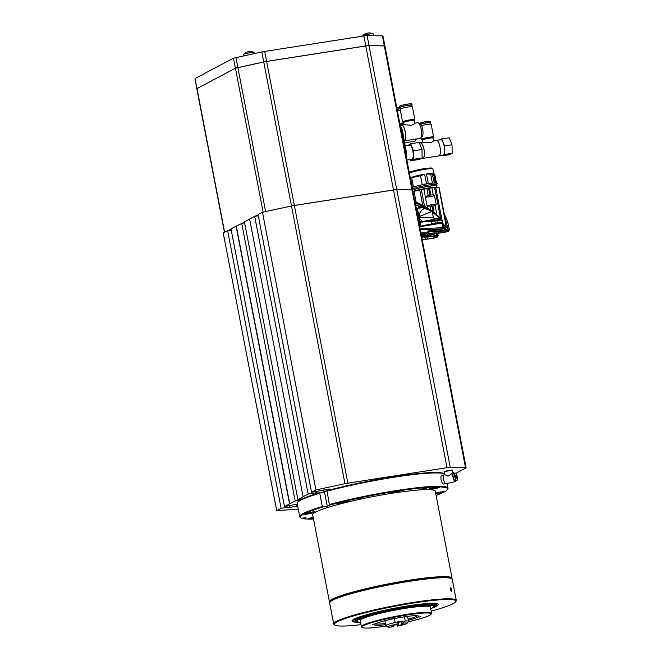 <?xml version="1.0" encoding="UTF-8"?>
<svg xmlns="http://www.w3.org/2000/svg" width="661" height="661" viewBox="0 0 661 661"><rect width="100%" height="100%" fill="white"/><g stroke="black" fill="none" stroke-linecap="round" stroke-linejoin="round"><path stroke-width="0.99" d="M427.51 233.713L436.219 233.482L437.764 231.234L438.978 231.135L438.268 231.804L439.416 231.689L437.954 233.333L444.06 232.375C445.266 232.085 445.721 231.524 445.431 230.681L444.63 228.689A13.707 2.041 -9.4 0 0 444.291 228.59L444.076 228.921A1384.522 206.984 170.7 0 0 438.871 229.458L435.442 229.698L433.319 231.176L433.029 232.036L435.227 232.16L436.318 231.507L433.021 232.019L436.318 231.507M435.384 229.739L428.939 230.821C424.973 231.49 431.476 231.21 432.872 231.234L433.418 230.185M438.871 229.458A1.132 0.421 -95.9 0 0 439.053 229.16L419.909 229.326M421.123 234.019L429.039 232.73A16.31 5.23 81.1 0 1 427.617 233.688L421.247 234.688M436.186 231.168L437.764 231.234L436.153 231.284M428.956 230.73L432.905 230.367L432.914 231.383C431.286 231.474 424.916 231.565 428.956 230.73L433.955 229.962M439.416 231.689L445.183 230.788L444.704 232.176L438.549 233.143M438.978 231.135L444.927 230.16L444.407 229.028A13.427 2.008 170.7 0 0 444.076 228.921L442.135 229.012L444.291 228.59M437.772 231.102L444.927 230.053M444.936 230.119L445.183 230.788M444.06 232.375L444.704 232.176M444.63 228.689L436.384 229.962M443.432 227.161L443.638 228.417L439.053 229.16L443.878 228.681L443.242 227.012M445.522 232.085L447.844 231.631A1.132 1.066 -117.9 0 0 448.158 231.524L447.224 231.829L448.505 230.573L448.464 229.797L445.696 229.945L445.382 232.019L444.746 232.209M445.696 229.945L444.96 228.681L445.539 228.375L442.705 224.98L442.341 222.402M442.663 226.434L444.96 228.681M445.357 231.557L445.58 230.491L442.829 226.492M445.382 232.019L446.291 231.871L446.894 230.821L448.505 230.573A1.132 1.066 2.5 0 0 449.348 229.59L449.348 229.59A1.132 1.066 2.5 0 0 449.331 229.392M445.539 228.599L446.869 229.764M439.011 187.641L444.332 215.263L448.158 229.615L444.275 215.263L439.011 187.641A15.666 1.628 -10.9 0 1 439.201 187.84L444.109 213.305L447.48 221.385L449.34 229.227M446.299 227.599L446.274 227.078L447.951 228.574M414.794 201.613L422.66 205.034L433.079 211.842A44.832 13.418 33.3 0 1 434.277 212.71L441.796 219.064L443.126 223.831L446.324 227.417L445.539 228.367M444.275 215.263L444.109 213.305M448.323 229.35L449.257 229.541C448.522 224.467 447.712 221.683 446.819 221.195M447.819 222.311L449.315 229.086L449.265 229.615L448.629 229.541M449.257 229.541L449.315 229.086M438.954 187.617L446.274 227.078M412.902 191.359A14.873 1.545 -10.9 0 1 427.584 188.096A14.873 1.545 -10.9 0 1 438.045 187.311L438.673 187.517A15.666 1.628 -10.9 0 0 435.715 187.484L434.641 187.559L440.441 217.659M416.141 202.15L414.067 191.376A15.666 1.628 -10.9 0 1 419.76 189.971L422.66 205.034M424.511 206.191L421.321 189.641L419.76 189.971M421.321 189.641A15.666 1.628 -10.9 0 1 423.899 189.129L426.841 188.542L428.154 195.367L429.857 195.094L428.543 188.253L426.841 188.542M428.543 188.253L431.897 187.848A15.666 1.628 -10.9 0 1 434.641 187.559M435.599 184.444L436.508 184.535L436.739 185.733L435.872 185.865A12.204 1.264 -10.9 0 1 436.219 186.08L436.425 187.154M435.872 185.865L435.616 184.535M414.571 189.467A12.204 1.264 -10.9 0 1 434.517 185.766L434.822 185.601A12.997 1.347 -10.9 0 0 413.951 189.533L414.571 189.467M412.687 190.244A12.204 1.264 -10.9 0 1 412.91 190.12L412.662 188.831M413.951 189.533L413.72 188.335A12.997 1.347 -10.9 0 1 434.599 184.402L434.822 185.601M436.739 185.733A12.997 1.347 -10.9 0 1 436.995 185.931A12.997 1.347 -10.9 0 1 436.4 186.493A12.997 1.347 -10.9 0 1 436.301 186.534M436.508 184.535A12.997 1.347 -10.9 0 1 436.764 184.733L436.995 185.931M431.897 187.848L433.236 194.813L429.857 195.094L429.857 196.763A320.635 300.97 -117.4 0 1 425.329 197.218L428.154 195.367M429.824 195.094L429.857 196.763M426.956 205.678A320.635 300.97 -117.4 0 1 431.393 204.745L431.955 206.182L427.155 206.05L425.329 197.218M431.393 204.745L436.177 204.373L434.5 195.673L429.89 196.763M431.426 204.736A2.272 0.76 -101.5 0 0 431.997 206.174L431.955 206.182M436.177 204.373L435.293 205.48L431.997 206.174L432.856 212.107L422.528 205.373L414.819 201.911M433.236 194.813L434.5 195.673M441.796 219.064L435.715 187.484M442.639 223.93L443.126 223.831L442.614 226.293A15.699 5.032 -98.9 0 0 442.705 224.98M441.482 218.874L434.037 212.974A44.824 13.46 -146.3 0 0 432.856 212.107M441.779 219.196L441.102 219.196M430.286 206.447L430.815 210.619M439.772 217.899L442.11 220.691L439.631 218.023L438.573 218.32L438.458 219.576L439.21 220.46L441.606 219.667M442.102 220.708L441.614 219.659M440.499 220.113L442.044 220.691M434.583 219.229L433.624 217.8L436.301 218.89L434.021 219.32L434.236 221.105L435.847 223.129L442.25 221.906L442.11 221.014L442.201 222.765A1.132 0.859 87.6 0 1 441.771 223.112L420.115 226.731L420.206 226.26L426.469 224.905L426.428 225.508L441.969 223.096A2.834 0.909 81.1 0 0 441.705 223.558L441.887 223.286M438.226 223.492L438.392 222.732L436.549 220.807L439.21 220.46M439.631 218.023L430.435 210.669L415.083 202.671M439.722 217.709L432.368 211.809L439.772 217.907M415.017 202.307C419.024 203.53 424.032 206.158 430.047 210.19L430.526 210.52A17.211 5.164 33.7 0 1 431.906 211.487L420.132 216.188L419.413 216.8L420.313 217.147C422.619 217.857 429.229 217.775 433.376 217.725L432.277 211.991M415.48 204.712L430.526 210.52L415.538 205.042M429.931 210.38L430.435 210.669M438.573 218.32L436.301 218.89M434.327 221.088L436.549 220.807M426.469 224.905L435.847 223.129L435.673 223.889M434.021 219.32L420.107 221.947L430.765 221.6L432.674 224.393M442.176 222.815L441.887 223.418M443.333 227.095L438.912 227.748L439.044 229.127L436.938 229.375L436.962 227.971L438.912 227.748M436.971 229.681L436.029 229.813L436.334 231.457L433.021 231.978M422.528 207.686L416.818 208.463L420.974 206.91M422.197 221.187L419.743 218.741L419.008 214.899C419.958 212.024 421.817 209.818 424.577 208.265L424.643 208.116M415.868 206.744A14.98 4.801 -98.9 0 1 416.827 208.471A14.98 4.801 -98.9 0 1 419.008 214.899A11.353 3.305 49.4 0 1 420.132 216.188M420.206 226.26A14.98 4.801 -98.9 0 0 420.107 221.947A14.98 4.801 -98.9 0 0 419.743 218.741A11.353 2.115 -68.7 0 0 420.313 217.147M430.765 221.6L434.244 221.105M420.917 232.953L429.039 232.705L421.173 234.275M435.508 229.714L436.029 229.813M419.917 228.723L436.962 227.971M419.561 225.938L419.644 225.93A13.435 4.305 -98.9 0 0 416.413 209.14M419.909 227.715A2.834 0.909 81.1 0 1 420.115 226.731M323.667 489.941L324.055 491.966L329.632 489.016L311.538 492.247L258.071 214.569L262.467 212.247L291.493 206.034A5.676 0.587 169.1 0 1 294.376 205.497L393.526 190.021A5.676 0.587 169.1 0 1 396.79 189.699L412.043 189.971A5.676 0.587 169.1 0 1 412.662 190.112L466.137 467.79A5.676 0.587 169.1 0 1 465.873 468.038L455.784 473.375M433.839 236.035L433.244 234.928A13.427 2.008 170.7 0 0 432.914 234.829L433.137 234.49A13.707 2.041 -9.4 0 1 433.467 234.589L434.294 236.729M434.269 236.58C434.566 237.406 434.112 237.977 432.897 238.282L433.542 238.084L433.773 236.068L421.751 237.282M433.467 234.589L421.561 236.291M433.137 234.49L432.476 234.316L432.079 232.978M427.708 235.357A1384.522 206.984 170.7 0 1 432.914 234.829L427.898 235.06A1.132 0.421 -95.9 0 1 427.708 235.357L421.536 236.184M432.269 233.06L432.889 234.316M432.641 234.052L427.89 235.035A16.054 5.47 45.6 0 1 427.898 235.06L421.388 235.407M421.718 237.142L433.773 235.96M434.203 237.456L434.426 236.39L432.773 233.573M433.005 233.564L434.227 237.919L433.591 238.117M434.368 237.993L435.739 236.721L437.342 236.473L437.004 235.514C435.244 235.903 434.368 235.49 434.384 234.275L433.922 233.54M436.69 233.465L437.004 235.514L436.508 233.473M437.169 235.25L438.103 235.514L437.623 233.374M437.466 235.44L438.094 235.44M434.227 237.919L436.681 237.53A1.132 1.066 -117.9 0 0 437.004 237.431L436.062 237.729L437.342 236.473A1.132 1.066 2.5 0 0 438.185 235.498L438.16 234.994M436.789 234.473L435.12 232.986M435.161 233.316L434.384 234.275M425.816 235.58L421.511 236.06M428.27 236.845L426.791 239.232L432.905 238.274M425.816 233.969L425.783 235.275L427.89 235.035L427.766 233.705M422.172 239.464L425.056 239.389L426.609 237.002M276.711 510.672L223.236 232.994L227.632 230.664L281.107 508.342L276.711 510.672L296.723 509.226A5.676 0.587 169.1 0 0 298.285 509.053M231.086 229.251L227.632 230.664M303.878 204.018L298.466 204.86M352.553 48.013L365.764 45.923A5.619 0.587 -10.9 0 1 368.987 45.601L370.276 45.667L369.045 45.65A5.676 0.587 169.1 0 0 365.789 45.973L266.639 61.448A5.676 0.587 169.1 0 0 263.756 61.985L235.399 68.24L196.796 88.714L235.382 68.182L263.756 61.927L235.44 68.174L196.804 88.673M263.954 211.925L291.484 205.976A5.676 0.587 -10.9 0 1 294.368 205.439L298.524 204.794M303.837 203.968L393.518 189.963A5.676 0.587 -10.9 0 1 396.774 189.641L412.034 189.914A5.676 0.587 -10.9 0 1 412.654 190.062A5.676 0.587 -10.9 0 1 412.654 190.087L384.925 46.063A5.676 0.587 169.1 0 0 384.884 46.014A5.676 0.587 169.1 0 0 384.305 45.923L380.513 45.857L384.305 45.923L412.001 189.971M270.795 60.804L266.614 61.399A5.676 0.587 169.1 0 0 263.747 61.927A5.619 0.587 -10.9 0 1 266.614 61.399L365.781 45.915A5.676 0.587 169.1 0 1 369.036 45.592L384.297 45.865A5.676 0.587 169.1 0 1 384.917 46.014A5.676 0.587 169.1 0 0 384.917 46.014L382.992 36.033A5.676 0.587 169.1 0 0 382.372 35.892L367.119 35.611A5.676 0.587 169.1 0 0 363.856 35.942L264.706 51.418A5.676 0.587 169.1 0 0 261.822 51.955L233.465 58.201L195.02 78.535L196.78 88.665M270.762 60.787L281.412 59.143M281.388 59.126L292.038 57.482M292.005 57.466L302.664 55.821M302.631 55.813L341.96 49.691M341.935 49.674L352.586 48.03M370.292 45.692L377.918 45.766M384.884 46.014L384.818 45.964A5.619 0.587 169.1 0 0 384.818 45.964A5.619 0.587 169.1 0 0 384.248 45.882M362.641 36.132L362.6 35.909A5.395 0.562 -10.9 0 1 362.633 35.818A5.395 0.562 -10.9 0 1 369.499 34.033A5.395 0.562 -10.9 0 1 373.118 33.802A5.395 0.562 -10.9 0 1 373.184 33.868L373.539 35.727M243.884 55.788L243.628 54.475A5.395 0.562 -10.9 0 1 243.669 54.392A5.395 0.562 -10.9 0 1 250.527 52.607A5.395 0.562 -10.9 0 1 254.146 52.368A5.395 0.562 -10.9 0 1 254.212 52.442L254.427 53.533M370.276 45.667L372.556 45.733M377.96 45.807L372.804 45.675M400.368 126.251A6.47 2.074 81.1 0 1 400.682 126.615A7.717 2.47 81.1 0 1 403.193 135.414L406.226 151.162A6.47 2.074 81.1 0 1 406.317 157.144M416 139.05A7.949 2.545 81.1 0 1 414.91 141.19A7.949 2.545 81.1 0 1 414.637 141.28L404.623 142.842M417.108 138.876A6.618 2.123 81.1 0 1 416.521 139.611A6.618 2.123 81.1 0 1 416.298 139.686L415.827 139.76M400.054 124.64A5.395 0.562 -10.9 0 1 403.821 123.789M399.88 123.698A6.246 0.653 -10.9 0 1 403.648 122.872M397.418 110.949A6.246 0.653 -10.9 0 1 400.351 110.28M397.121 109.396A5.395 0.562 -10.9 0 1 400.888 108.544M397.104 109.288A6.246 0.653 -10.9 0 1 400.872 108.454M396.881 108.14A6.246 0.653 -10.9 0 1 399.814 107.47M396.864 108.074A4.652 0.487 -10.9 0 1 399.789 107.363M406.87 160.036L411.869 159.26A7.097 2.272 -98.9 0 0 412.885 151.129A7.097 2.272 -98.9 0 0 409.68 145.238L405.218 145.932M410.398 159.483L410.902 160.73L413.637 159.284L413.505 150.799L410.646 143.768L407.92 145.511M410.646 143.768L419.14 142.437L422.007 149.477L422.131 157.954L419.396 159.4L410.902 160.73M419.405 143.09L420.47 142.925A7.717 2.47 81.1 0 1 424.04 149.75A7.717 2.47 81.1 0 1 423.114 158.086A7.717 2.47 81.1 0 1 422.85 158.169L421.247 158.425M419.875 143.016A7.949 2.545 81.1 0 1 420.437 142.693A7.949 2.545 81.1 0 1 424.106 149.725A7.949 2.545 81.1 0 1 423.156 158.31A7.949 2.545 81.1 0 1 422.883 158.4A7.949 2.545 81.1 0 1 422.255 158.268M433.451 140.661L436.367 140.206A7.949 2.545 81.1 0 1 440.036 147.238A7.949 2.545 81.1 0 1 439.086 155.822A7.949 2.545 81.1 0 1 438.821 155.913L422.883 158.4M420.437 142.693L423.42 142.231L430.137 142.751C432.368 141.991 433.484 141.314 433.459 140.71L432.947 138.033A5.395 0.562 -10.9 0 0 429.262 138.199A5.395 0.562 -10.9 0 0 422.362 140.066A5.395 0.562 -10.9 0 0 422.396 140.124M439.226 155.732L443.052 155.137A7.833 2.512 -98.9 0 0 443.316 155.046A7.833 2.512 -98.9 0 0 444.175 146.164A7.833 2.512 -98.9 0 0 440.631 139.661L436.814 140.256M440.168 139.727L441.722 138.917L444.58 145.957L444.704 154.434L441.969 155.872L441.746 155.335M441.722 138.917L449.15 137.752L452.017 144.8L452.141 153.278L449.406 154.715L441.969 155.872M452.141 153.278L444.704 154.434M452.017 144.8L444.58 145.957M422.362 140.099L421.412 139.463A6.246 0.653 -10.9 0 1 421.363 139.397A6.246 0.653 -10.9 0 1 429.353 137.232A6.246 0.653 -10.9 0 1 433.624 137.042A6.246 0.653 -10.9 0 1 433.599 137.108L432.955 138.058M421.528 125.598A6.246 0.653 -10.9 0 1 426.899 124.491A6.246 0.653 -10.9 0 1 431.17 124.293L433.624 137.042M420.652 124.218A5.395 0.562 -10.9 0 1 426.32 122.963A5.395 0.562 -10.9 0 1 430.014 122.789L430.27 124.128M420.553 124.119A6.246 0.653 -10.9 0 1 426.576 122.822A6.246 0.653 -10.9 0 1 430.848 122.624A6.246 0.653 -10.9 0 1 430.071 123.111M418.917 123.45A6.246 0.653 -10.9 0 1 419.487 123.235A6.246 0.653 -10.9 0 1 426.353 121.674A6.246 0.653 -10.9 0 1 429.361 121.335A6.246 0.653 -10.9 0 1 430.625 121.484L430.848 122.624M419.487 123.235L420.71 122.814A4.652 0.487 -10.9 0 1 425.833 121.657A4.652 0.487 -10.9 0 1 428.072 121.393L429.361 121.335M422.007 149.477L413.505 150.799M422.131 157.954L413.637 159.284M400.252 125.656L401.698 125.433A7.717 2.47 81.1 0 1 405.267 132.258A7.717 2.47 81.1 0 1 404.342 140.595A7.717 2.47 81.1 0 1 404.202 140.653M401.103 125.524A7.949 2.545 81.1 0 1 401.665 125.21A7.949 2.545 81.1 0 1 405.333 132.233A7.949 2.545 81.1 0 1 404.383 140.818A7.949 2.545 81.1 0 1 404.243 140.876L420.049 138.422A7.949 2.545 81.1 0 0 420.322 138.331A7.949 2.545 81.1 0 0 421.272 129.746A7.949 2.545 81.1 0 0 417.603 122.723L414.687 123.177M401.665 125.21L404.656 124.739L411.365 125.268C413.604 124.499 414.711 123.822 414.695 123.227L414.174 120.542A5.395 0.562 -10.9 0 0 410.489 120.707A5.395 0.562 -10.9 0 0 403.59 122.582A5.395 0.562 -10.9 0 0 403.631 122.632M419.198 123.814L419.661 123.739A6.618 2.123 81.1 0 1 422.718 129.597A6.618 2.123 81.1 0 1 421.933 136.744A6.618 2.123 81.1 0 1 421.701 136.819L421.239 136.893M403.598 122.607L402.64 121.971A6.246 0.653 -10.9 0 1 402.59 121.913A6.246 0.653 -10.9 0 1 410.58 119.748A6.246 0.653 -10.9 0 1 414.852 119.55A6.246 0.653 -10.9 0 1 414.835 119.624L414.183 120.566M402.59 121.913L400.136 109.164A6.246 0.653 -10.9 0 1 408.126 106.999A6.246 0.653 -10.9 0 1 412.398 106.801L414.852 119.55M400.913 108.677L400.657 107.338A5.395 0.562 -10.9 0 1 400.905 107.107A5.395 0.562 -10.9 0 1 407.556 105.471A5.395 0.562 -10.9 0 1 411.241 105.297L411.497 106.644M400.715 107.66A6.246 0.653 -10.9 0 1 399.822 107.495A6.246 0.653 -10.9 0 1 407.812 105.339A6.246 0.653 -10.9 0 1 412.076 105.14A6.246 0.653 -10.9 0 1 411.307 105.62M399.822 107.495L399.599 106.355A6.246 0.653 -10.9 0 1 400.715 105.743A6.246 0.653 -10.9 0 1 407.589 104.19A6.246 0.653 -10.9 0 1 410.588 103.843A6.246 0.653 -10.9 0 1 411.861 103.992L412.076 105.14M400.715 105.743L401.938 105.322A4.652 0.487 -10.9 0 1 407.06 104.165A4.652 0.487 -10.9 0 1 409.299 103.909L410.588 103.843M400.682 126.615A6.47 2.074 81.1 0 1 402.384 131.217L403.193 135.414M406.242 156.773A6.808 2.181 -98.9 0 0 406.011 151.162L402.169 131.209A6.808 2.181 -98.9 0 0 400.401 126.408M228.532 230.524L231.077 229.185M242.397 223.195L244.463 222.104M255.584 216.221L258.129 214.875M244.471 222.179L236.084 226.194L289.559 503.872L284.486 506.557L231.011 228.88L236.084 226.194M258.137 214.949L254.683 216.362L308.158 494.04L303.085 496.717L249.61 219.039L254.683 216.362M231.251 230.102L228.747 230.491M244.603 222.848L242.612 223.162M249.627 219.113L244.413 221.873L297.888 499.551L301.928 498.915L299.218 500.344L295.186 500.98L289.559 503.872M258.302 215.792L255.799 216.18M289.369 505.789L289.601 507.02L281.107 508.342M296.615 504.252L297.004 506.268L288.502 507.598L289.601 507.02M297.681 505.913L297.004 506.268M284.486 506.557L297.334 504.136M236.299 226.161L289.774 503.839M241.711 223.302L295.186 500.98M299.028 499.369L299.218 500.344M303.085 496.717L297.888 499.551M316.421 491.487L316.66 492.709L308.158 494.04M324.055 491.966L315.553 493.288L316.66 492.709M311.538 492.247L315.933 489.925L344.968 483.712L261.822 51.955M262.467 212.247L315.933 489.925M294.376 205.497L347.851 483.174A5.676 0.587 169.1 0 0 344.968 483.712M347.851 483.174L447.001 467.699L393.526 190.021M396.79 189.699L450.257 467.377A5.676 0.587 169.1 0 0 447.001 467.699M450.257 467.377L465.518 467.649L412.043 189.971M466.137 467.79A5.676 0.587 169.1 0 0 465.518 467.649M446.886 470.839A4.371 0.454 169.1 0 0 444.052 471.88L444.357 472.078A4.09 0.421 -10.9 0 1 447.034 471.128A4.09 0.421 -10.9 0 1 452.372 470.516A4.09 0.421 -10.9 0 1 452.364 470.558L452.587 470.235A4.371 0.454 169.1 0 0 446.886 470.839M319.759 493.238A75.478 7.849 169.1 0 0 300.681 500.187A75.478 7.849 169.1 0 0 297.45 502.55L297.896 501.897A74.908 7.783 -10.9 0 1 301.102 499.551A74.908 7.783 -10.9 0 1 320.255 492.585L319.759 493.238L322.32 506.541L323.031 506.995A74.908 7.783 169.1 0 0 300.986 517.902A74.908 7.783 169.1 0 0 301.722 518.265L305.969 517.604L303.796 518.753A74.908 7.783 169.1 0 0 313.496 519.042M326.683 490.776A74.908 7.783 -10.9 0 1 399.723 475.87A74.908 7.783 -10.9 0 1 444.209 473.714L444.737 474.069A75.478 7.849 169.1 0 0 327.079 491.173L326.683 490.776L324.501 491.924L320.255 492.585M444.382 472.094A4.09 0.421 -10.9 0 1 444.349 472.061L444.87 474.73L447.993 476.127L453.421 472.706A4.536 1.413 77.1 0 0 453 477.201A4.536 1.413 77.1 0 0 455.28 481.563A4.536 1.413 77.1 0 0 455.437 481.555A4.536 1.413 77.1 0 0 456.032 480.646M444.853 474.664L443.952 474.871A4.536 1.413 77.1 0 0 443.539 479.365A4.536 1.413 77.1 0 0 445.82 483.728A4.536 1.413 77.1 0 0 445.977 483.72L455.437 481.555M454.347 473.268A4.536 1.413 77.1 0 0 453.421 472.706M455.165 473.086L453.586 473.441A3.784 1.173 77.1 0 0 453.239 477.192A3.784 1.173 77.1 0 0 455.14 480.828A3.784 1.173 77.1 0 0 455.272 480.82L456.85 480.464A3.784 1.173 77.1 0 0 457.156 476.515A3.784 1.173 77.1 0 0 455.165 473.086A3.784 1.173 77.1 0 0 454.818 476.829A3.784 1.173 77.1 0 0 456.718 480.464A3.784 1.173 77.1 0 0 456.85 480.464M456.487 476.829A1.479 0.454 -102.9 0 1 456.288 478.217A1.479 0.454 -102.9 0 1 456.197 478.184A1.479 0.454 -102.9 0 1 455.561 476.878A1.479 0.454 -102.9 0 1 455.569 475.424A1.479 0.454 -102.9 0 1 456.487 476.829M455.429 475.746L456.255 476.862L455.859 477.961M456.255 476.862L455.594 477.011M443.572 475.185L441.581 475.639A4.313 1.339 77.1 0 0 441.184 479.911A4.313 1.339 77.1 0 0 443.357 484.059A4.313 1.339 77.1 0 0 443.506 484.05L445.497 483.596M297.45 502.55A75.478 7.849 169.1 0 0 297.202 503.434L299.764 516.737A75.478 7.849 -10.9 0 1 322.32 506.541M300.986 517.902L300.325 517.464A75.478 7.849 -10.9 0 1 299.764 516.737M303.325 518.017L303.796 518.753M323.031 506.995L327.278 506.334L329.459 505.186L327.079 491.173M324.501 491.924L327.278 506.334M436.095 495.436A74.908 7.783 169.1 0 0 444.093 492.073A74.908 7.783 169.1 0 0 447.299 489.727A74.908 7.783 169.1 0 0 409.432 489.322A74.908 7.783 169.1 0 0 329.459 505.186M356.957 499.072L362.311 498.13L356.957 499.072M421.222 489.033L426.576 488.099L421.222 489.033M313.388 518.488A5.676 0.587 -10.9 0 1 308.505 518.835A5.676 0.587 -10.9 0 1 308.761 518.588A5.676 0.587 -10.9 0 1 313.174 517.34M304.407 513.878A5.676 0.587 -10.9 0 1 310.521 512.3A5.676 0.587 -10.9 0 1 315.289 511.978A5.676 0.587 -10.9 0 1 309.835 513.63A5.676 0.587 -10.9 0 1 304.151 514.118A5.676 0.587 -10.9 0 1 304.407 513.878M337.697 503.285A5.676 0.587 -10.9 0 1 343.811 501.707A5.676 0.587 -10.9 0 1 348.578 501.385A5.676 0.587 -10.9 0 1 343.117 503.038A5.676 0.587 -10.9 0 1 337.44 503.533A5.676 0.587 -10.9 0 1 337.697 503.285M389.131 493.023A5.676 0.587 -10.9 0 1 395.245 491.445A5.676 0.587 -10.9 0 1 400.012 491.123A5.676 0.587 -10.9 0 1 394.551 492.776A5.676 0.587 -10.9 0 1 388.875 493.271A5.676 0.587 -10.9 0 1 389.131 493.023M428.584 489.099A5.676 0.587 -10.9 0 1 434.69 487.521A5.676 0.587 -10.9 0 1 439.466 487.198A5.676 0.587 -10.9 0 1 434.004 488.851A5.676 0.587 -10.9 0 1 428.32 489.347A5.676 0.587 -10.9 0 1 428.584 489.099M435.616 492.957A5.676 0.587 -10.9 0 1 443.82 491.908A5.676 0.587 -10.9 0 1 435.822 493.99M329.781 602.345A62.423 6.486 -10.9 0 1 329.442 601.832L312.686 514.82A62.423 6.486 -10.9 0 1 372.754 496.642A62.423 6.486 -10.9 0 1 435.285 491.214L452.041 578.226A62.423 6.486 -10.9 0 1 451.917 578.829M443.093 491.759A5.676 0.587 -10.9 0 1 436.45 493.321A5.676 0.587 -10.9 0 1 435.715 493.428M438.73 487.05A5.676 0.587 -10.9 0 1 436.343 487.76A5.676 0.587 -10.9 0 1 428.948 488.933M399.285 490.974A5.676 0.587 -10.9 0 1 394.452 492.222A5.676 0.587 -10.9 0 1 389.494 492.858M347.851 501.236A5.676 0.587 -10.9 0 1 343.018 502.484A5.676 0.587 -10.9 0 1 338.06 503.12M314.562 511.829A5.676 0.587 -10.9 0 1 309.728 513.076A5.676 0.587 -10.9 0 1 304.771 513.713M313.281 517.935A5.676 0.587 -10.9 0 1 309.133 518.422M329.442 601.832A62.423 6.486 -10.9 0 1 332.318 599.155A62.423 6.486 -10.9 0 1 399.55 581.82A62.423 6.486 -10.9 0 1 452.041 578.226M329.864 602.212L330.31 601.56A61.861 6.428 -10.9 0 1 389.635 584.274A61.861 6.428 -10.9 0 1 451.133 578.292L451.793 578.739A62.423 6.486 169.1 0 0 389.726 584.77A62.423 6.486 169.1 0 0 329.864 602.212A62.423 6.486 169.1 0 0 329.657 602.948L333.714 624.009A62.423 6.486 -10.9 0 1 336.589 621.323A62.423 6.486 -10.9 0 1 403.813 603.989A62.423 6.486 -10.9 0 1 456.313 600.395A62.423 6.486 -10.9 0 1 456.098 601.13L455.652 601.783A61.861 6.428 169.1 0 0 406.978 604.08A61.861 6.428 169.1 0 0 337.226 621.794A61.861 6.428 169.1 0 0 334.838 625.05A61.861 6.428 169.1 0 0 361.005 624.67M456.313 600.395L452.256 579.333A62.423 6.486 169.1 0 0 451.793 578.739M334.838 625.05L334.177 624.604A62.423 6.486 -10.9 0 1 333.714 624.009M451.678 590.942L451.38 591.314C450.372 590.075 450.141 588.918 450.711 587.836A1.785 0.554 77.1 0 0 450.472 589.505A1.785 0.554 77.1 0 0 451.38 591.314A1.785 0.554 77.1 0 0 451.678 590.942A1.785 0.554 77.1 0 0 451.628 589.645A1.785 0.554 77.1 0 0 451.025 588.075A1.785 0.554 77.1 0 0 450.711 587.836M451.471 590.711L451.042 588.497A62.423 6.486 169.1 0 0 450.835 588.464L450.62 589.529L451.471 590.711L450.835 588.464A62.423 6.486 169.1 0 0 450.62 588.447M431.22 611.144A61.861 6.428 169.1 0 0 455.652 601.783M359.229 622.166A43.915 4.561 -10.9 0 1 352.148 620.547A43.915 4.561 -10.9 0 1 354.023 619.175A43.915 4.561 -10.9 0 1 399.07 607.376A43.915 4.561 -10.9 0 1 437.913 604.03A43.915 4.561 -10.9 0 1 436.21 606.344A43.915 4.561 -10.9 0 1 431.939 608.161M433.55 607.054A41.998 4.363 169.1 0 0 436.219 605.302L436.971 604.204A42.957 4.462 169.1 0 0 437.119 603.7M352.759 619.944A42.957 4.462 169.1 0 0 353.081 620.357L354.189 621.1A41.998 4.363 169.1 0 0 357.32 621.728M436.219 605.302A41.998 4.363 169.1 0 0 407.63 606.137A41.998 4.363 169.1 0 0 354.189 621.1M356.874 621.249A40.577 4.214 -10.9 0 1 355.411 619.952A40.577 4.214 -10.9 0 1 407.209 606.36A40.577 4.214 -10.9 0 1 434.657 604.691A40.577 4.214 -10.9 0 1 433.781 606.434M433.079 605.088A39.445 4.098 169.1 0 0 433.641 604.319M356.221 619.233A39.445 4.098 169.1 0 0 357.023 619.729M430.749 608.731A39.156 4.073 169.1 0 0 431.98 608.145A39.156 4.073 169.1 0 0 433.781 606.459L433.624 605.625A39.156 4.073 169.1 0 0 433.335 605.253L431.683 604.146A37.743 3.925 169.1 0 0 431.567 604.08M358.055 618.233A37.743 3.925 169.1 0 0 357.973 618.341L356.849 619.977A39.156 4.073 169.1 0 0 356.717 620.439L356.882 621.266A39.156 4.073 169.1 0 0 360.534 622.257M433.335 605.253A39.156 4.073 169.1 0 0 394.402 609.037A39.156 4.073 169.1 0 0 356.849 619.977M433.781 606.459A39.156 4.073 169.1 0 0 394.559 609.872A39.156 4.073 169.1 0 0 356.882 621.266M431.616 613.201L430.435 607.104A35.752 3.718 169.1 0 0 394.625 610.219A35.752 3.718 169.1 0 0 360.22 620.621L361.393 626.719A35.752 3.718 -10.9 0 1 363.046 625.182A35.752 3.718 -10.9 0 1 401.549 615.259A35.752 3.718 -10.9 0 1 431.616 613.201A35.752 3.718 -10.9 0 1 431.493 613.623L431.046 614.276A35.182 3.66 169.1 0 0 403.359 615.581A35.182 3.66 169.1 0 0 363.682 625.653A35.182 3.66 169.1 0 0 362.319 627.504A35.182 3.66 169.1 0 0 386.404 626.017M362.319 627.504L361.666 627.066A35.752 3.718 -10.9 0 1 361.393 626.719M408.134 621.836A35.182 3.66 169.1 0 0 429.543 615.374A35.182 3.66 169.1 0 0 431.046 614.276M385.652 624.662A22.449 2.33 -10.9 0 1 374.589 624.612A22.449 2.33 -10.9 0 1 396.17 618.225A22.449 2.33 -10.9 0 1 418.587 616.143A22.449 2.33 -10.9 0 1 417.62 617.234A22.449 2.33 -10.9 0 1 408.324 620.299M378.224 625.901L379.678 625.513L378.224 625.901M374.415 623.984L372.234 624.364L374.415 623.984M391.056 619.117L392.51 618.721L391.056 619.117M414.315 615.49L415.769 615.094L414.315 615.49M420.941 616.721L418.76 617.101L420.941 616.721M408.093 619.117A21.796 2.264 169.1 0 0 416.794 616.226A21.796 2.264 169.1 0 0 417.504 615.779M375.456 623.877A21.796 2.264 169.1 0 0 385.429 623.48M387.9 627.016L385.917 625.694A11.543 1.198 -10.9 0 1 385.834 625.579A11.543 1.198 -10.9 0 1 386.363 625.083A11.543 1.198 -10.9 0 1 395.179 622.571L397.732 623.125L397.641 623.992A9.841 1.025 169.1 0 0 387.9 627.016A9.841 1.025 169.1 0 0 392.023 626.958L393.32 626.273A5.817 0.603 -10.9 0 1 391.775 626.157A5.817 0.603 -10.9 0 1 392.039 625.909A5.817 0.603 -10.9 0 1 396.344 624.678L397.641 623.992M394.41 618.572L395.179 622.571M396.757 624.455L397.335 626.132A9.841 1.025 169.1 0 0 406.697 623.62A9.841 1.025 169.1 0 0 407.118 623.315A9.841 1.025 169.1 0 0 402.946 623.158L403.045 622.29L405.243 621.001L404.433 616.804M405.243 621.001A11.543 1.198 -10.9 0 1 408.498 621.216A11.543 1.198 -10.9 0 1 408.465 621.348L407.118 623.315M393.163 625.48L393.32 626.273M397.682 623.563A5.817 0.603 169.1 0 0 398.244 623.447L397.666 623.761M402.946 623.158L401.657 623.844A5.817 0.603 -10.9 0 1 403.202 623.959A5.817 0.603 -10.9 0 1 398.633 625.446L397.335 626.132M398.633 625.446L398.244 623.447M397.583 622.356A5.817 0.603 169.1 0 1 401.268 621.852L402.805 621.043L397.492 621.869L397.732 623.125M402.805 621.043L403.045 622.29M401.268 621.852L401.657 623.844M445.638 229.945L447.249 229.698M443.407 228.929L444.101 228.813M443.374 228.904L444.068 228.797M438.268 231.804L445.332 230.697M433.013 231.953L436.334 231.433M434.55 230.276L435.145 230.185M434.376 230.334L435.128 230.218M435.351 230.185L436.533 230.722M433.319 231.176L436.516 230.672M433.005 231.92L436.334 231.4M434.335 183.031A12.997 1.347 169.1 0 0 413.456 186.964L411.72 177.949L412.183 177.107A12.204 1.264 -10.9 0 1 424.626 174.248L420.503 175.727L422.214 184.593A12.997 1.347 -10.9 0 1 432.385 183.014L430.675 174.14L426.469 173.959A12.204 1.264 -10.9 0 1 432.137 173.405L434.335 183.031M436.235 183.147L434.508 174.149L433.492 173.504A12.204 1.264 -10.9 0 1 433.748 173.603L434.665 174.223A12.997 1.347 -10.9 0 1 434.764 174.347L436.475 183.221M412.381 187.352L410.531 177.759M411.72 177.949A12.997 1.347 -10.9 0 1 420.503 175.727M430.675 174.14A12.997 1.347 -10.9 0 1 432.6 174.017M435.326 183.031L433.492 173.504M329.641 504.475A75.478 7.849 -10.9 0 1 406.498 489.074A75.478 7.849 -10.9 0 1 447.993 488.19A75.478 7.849 -10.9 0 1 447.745 489.074L447.299 489.727M445.902 230.54L448.505 230.135M443.862 230.334L436.169 231.127M442.002 223.145L442.614 226.293M445.919 230.606L448.505 230.202M430.856 194.937L429.543 188.129M425.37 196.804L423.899 189.129M427.386 208.273L427.155 206.05M434.037 212.974L432.988 206.017M435.293 205.48L436.805 215.139M421.644 222.17L434.046 220.452A11.427 2.561 -4.4 0 0 438.458 219.576L440.623 218.981M442.308 221.898L442.176 221.022M416.686 211.008A13.435 4.305 81.1 0 1 419.148 223.773M419.066 223.36A13.55 4.346 -98.9 0 0 416.752 211.346M418.843 222.187A13.823 4.437 -98.9 0 0 416.951 212.355M432.699 236.241L424.469 237.2M437.004 237.431L438.185 235.498A1.132 1.066 2.5 0 0 438.177 235.291M433.542 238.084L427.386 239.042M294.36 205.497L264.706 51.418M393.51 190.021L365.764 45.923M195.02 78.535L196.937 88.516M233.465 58.201L235.382 68.182M235.936 57.49L265.615 211.57M363.856 35.942L365.781 45.915M367.119 35.611L369.036 45.592M382.372 35.892L384.297 45.865M396.749 189.69L368.987 45.601M224.624 232.259L196.995 88.508M263.103 212.107L235.44 68.174M401.351 131.341L402.384 131.217M405.193 151.286L406.226 151.162M426.469 183.808L424.626 174.248M428.311 183.51L426.469 173.959M409.399 173.165A12.204 1.264 -10.9 0 1 422.453 169.745A12.204 1.264 -10.9 0 1 432.93 169.009L432.839 168.828A12.171 1.264 -10.9 0 1 432.881 168.919M409.382 173.066A12.171 1.264 -10.9 0 1 409.539 172.984A12.171 1.264 -10.9 0 1 422.288 169.662A12.171 1.264 -10.9 0 1 432.839 168.828L432.377 168.291A11.815 1.231 -10.9 0 0 422.131 169.1A11.815 1.231 -10.9 0 0 409.754 172.323A11.815 1.231 -10.9 0 0 409.299 172.628M409.456 172.504A11.617 1.206 -10.9 0 1 420.561 169.299A11.617 1.206 -10.9 0 1 432.054 168.15M436.219 233.482L437.954 233.333M432.823 230.986L433.029 232.036M445.423 230.639L445.208 229.532M441.994 223.17L442.63 226.401L445.58 230.491M448.158 231.524L449.34 229.59M434.294 183.031C436.673 183.13 437.615 183.436 437.136 183.948L436.161 185.295M412.348 188.98L414.001 188.327M434.459 184.502L435.888 184.584M445.671 232.061L444.762 232.209M439.772 217.791L441.68 219.634M430.534 210.512L431.922 211.479M430.055 210.181L415.009 202.283M419.082 223.451L416.736 211.247M434.269 236.539L434.054 235.432M432.707 233.573L434.426 236.39M434.508 237.968L433.608 238.109M425.056 239.389L426.791 239.232M373.118 33.802A9.08 9.08 0 0 0 362.633 35.818M254.146 52.368A9.08 9.08 0 0 0 243.669 54.392M422.792 142.33L422.362 140.066M421.363 139.397L420.999 137.513M404.028 124.838L403.59 122.582M224.451 232.35L196.796 88.714M452.826 472.846L452.372 470.516M384.9 620.737L385.834 625.579M407.564 616.366L408.498 621.216M413.53 186.931L411.687 187.666M433.823 173.653L432.93 169.009M409.217 172.752C409.366 171.992 413.464 170.778 421.528 169.117L429.592 168.026L432.377 168.291M436.062 237.729L434.5 237.968M447.224 231.829L445.654 232.069M447.993 488.19L447.084 483.464"/></g></svg>
